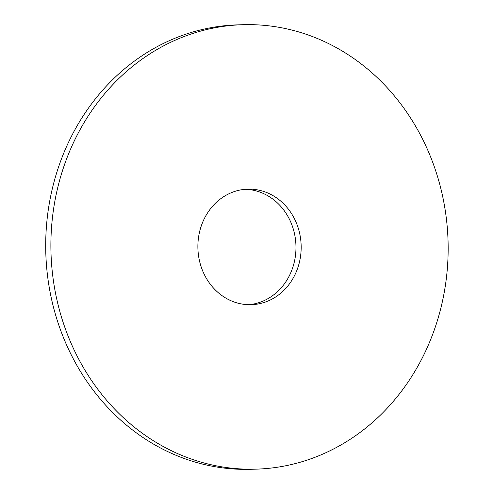 <?xml version="1.0" encoding="UTF-8"?>
<svg xmlns="http://www.w3.org/2000/svg" width="494" height="494" viewBox="0 0 494 494"><rect width="100%" height="100%" fill="white"/><g stroke="black" fill="none" stroke-linecap="round" stroke-linejoin="round"><path stroke-width="0.74" d="M203.491 30.338A222.319 198.613 88.3 0 0 52.654 275.047A222.319 198.613 88.3 0 0 256.114 469.146A222.319 198.613 88.3 0 0 448.052 241.035A222.319 198.613 88.3 0 0 242.937 24.7A222.319 198.613 88.3 0 0 203.491 30.338M237.558 190.61A57.804 51.642 88.3 0 0 198.341 254.237A57.804 51.642 88.3 0 0 251.236 304.699A57.804 51.642 88.3 0 0 301.142 245.394A57.804 51.642 88.3 0 0 247.815 189.146A57.804 51.642 88.3 0 0 237.558 190.61M242.937 24.7L237.744 24.854A222.319 198.613 88.3 0 0 198.298 30.486A222.319 198.613 88.3 0 0 47.467 275.201A222.319 198.613 88.3 0 0 250.921 469.3L256.114 469.146M248.643 304.705A57.804 51.642 88.3 0 0 295.949 245.549A57.804 51.642 88.3 0 0 245.215 189.295"/></g></svg>
